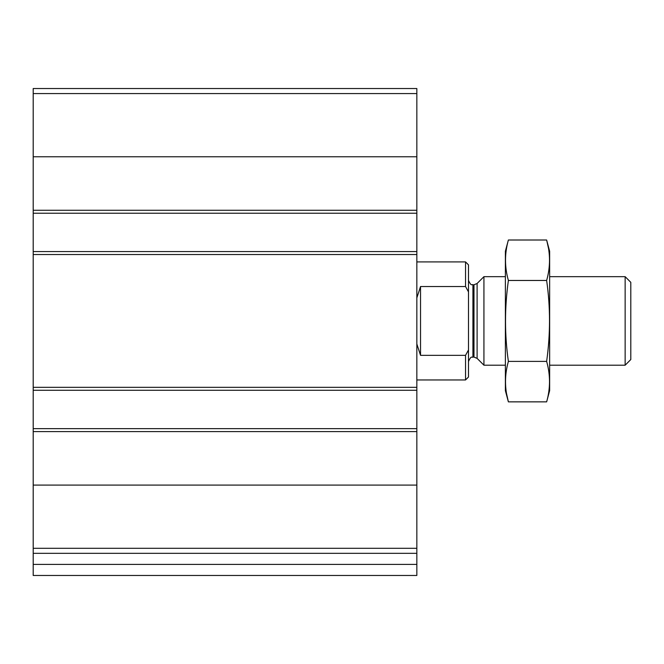 <?xml version="1.0" encoding="UTF-8"?>
<svg xmlns="http://www.w3.org/2000/svg" width="664" height="664" viewBox="0 0 664 664"><rect width="100%" height="100%" fill="white"/><g stroke="black" fill="none" stroke-linecap="round" stroke-linejoin="round"><path stroke-width="1" d="M416.843 548.298L416.843 88.536L33.2 88.536L33.2 553.336L416.843 553.336L416.843 548.298L33.2 548.298M416.843 564.4L33.2 564.4L33.2 575.464L416.843 575.464L416.843 553.336M33.2 564.4L33.2 553.336M416.843 213.219L33.2 213.219M416.843 251.581L33.2 251.581M416.843 428.645L33.2 428.645M416.843 390.283L33.2 390.283M468.485 349.986L465.539 355.34L465.539 379.957L468.485 377.003L468.485 264.861L465.539 261.915L416.843 261.915M468.485 291.878L465.539 286.524L465.539 261.915M468.477 350.011L468.211 350.526M465.539 355.34L420.536 355.34L420.536 286.524L416.843 297.904M416.843 343.96L420.536 355.34M465.539 286.524L420.536 286.524M625.139 276.664L625.139 365.2L630.8 359.539L630.8 282.324L625.139 276.664L549.643 276.664M505.379 365.2L483.931 365.2L483.931 276.664L505.379 276.664M546.638 401.861L549.643 390.656L549.643 251.216L546.638 240.003C550.464 253.49 550.464 266.978 546.638 280.465C550.464 307.1 550.464 334.075 546.638 361.399C550.464 374.886 550.464 388.374 546.638 401.861L508.383 401.861C504.557 388.374 504.557 374.886 508.383 361.399C504.565 334.764 504.565 307.789 508.383 280.465C504.557 266.978 504.557 253.49 508.383 240.003L546.638 240.003L548.447 248.095M506.582 393.769L508.383 401.861L505.379 390.656L505.379 251.216L508.383 240.003M546.638 361.399L508.383 361.399M546.638 280.465L508.383 280.465M416.843 485.085L33.2 485.085M416.843 431.6L33.2 431.6M416.843 387.336L33.2 387.336M416.843 254.536L33.2 254.536M416.843 93.574L33.2 93.574M416.843 156.779L33.2 156.779M416.843 210.264L33.2 210.264M477.109 283.486L473.98 284.781L473.98 357.083L477.109 358.377L477.109 283.486L483.931 276.664M473.98 357.083L472.917 357.083L472.917 284.781C472.179 283.852 471.457 287.13 468.485 280.357M465.539 379.957L416.843 379.957M625.139 365.2L549.643 365.2M477.109 358.377L483.931 365.2M473.98 284.781L472.917 284.781M472.917 357.083C472.179 358.021 471.457 354.734 468.485 361.515"/></g></svg>
